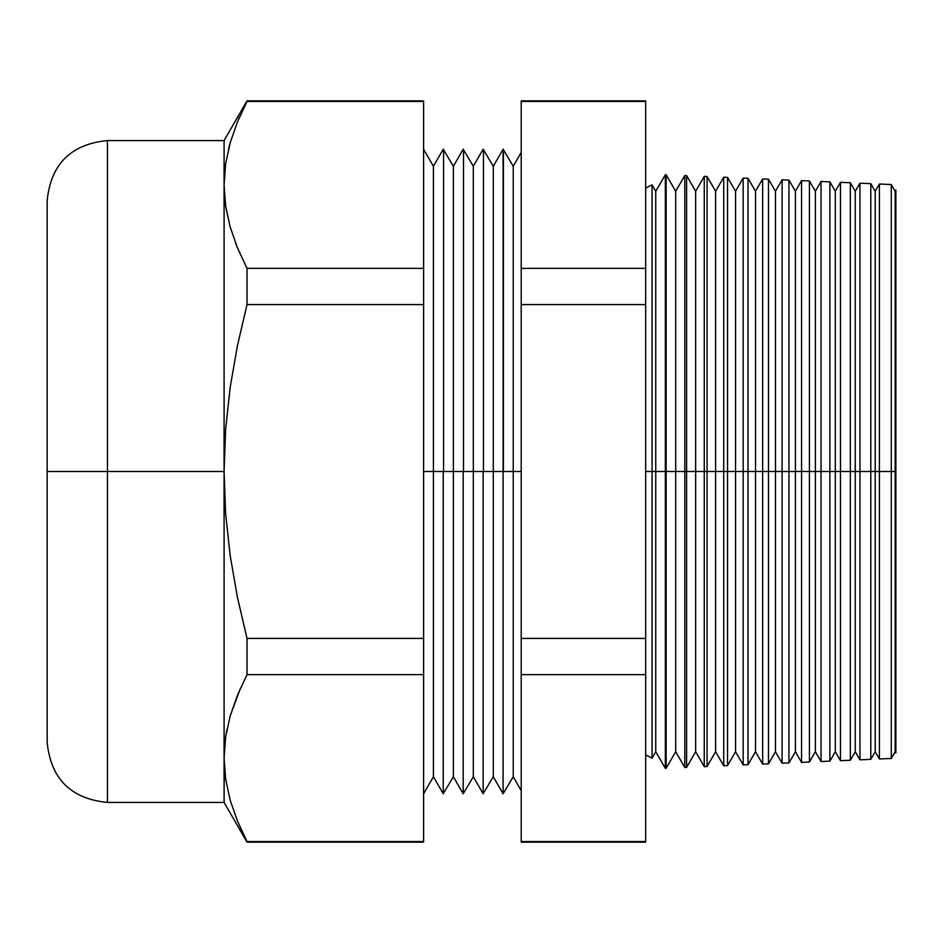 <?xml version="1.0" encoding="UTF-8"?>
<svg xmlns="http://www.w3.org/2000/svg" width="943" height="943" viewBox="0 0 943 943"><rect width="100%" height="100%" fill="white"/><g stroke="black" fill="none" stroke-linecap="round" stroke-linejoin="round"><path stroke-width="1.41" d="M895.85 190.097L895.85 752.903L895.85 471.5L895.166 471.5L895.166 751.724L895.166 471.5L891.276 471.5L891.276 758.455L891.276 471.5L875.21 471.5L875.21 751.724L875.21 471.5L870.802 471.5L870.802 759.351L870.802 471.5L855.266 471.5L855.266 751.724L855.266 471.5L850.338 471.5L850.338 760.247L850.338 471.5L835.309 471.5L835.309 751.724L835.309 471.5L829.875 471.5L829.875 761.131L829.875 471.5L815.365 471.5L815.365 751.724L815.365 471.5L809.412 471.5L809.412 762.027L809.412 471.5L795.409 471.5L795.409 751.724L795.409 471.5L788.937 471.5L788.937 762.922L788.937 471.5L775.464 471.5L775.464 751.724L775.464 471.5L768.474 471.5L768.474 763.818L768.474 471.5L755.508 471.5L755.508 751.724L755.508 471.5L748.011 471.5L748.011 764.714L748.011 471.5L735.552 471.5L735.552 751.724L735.552 471.5L727.536 471.5L727.536 765.598L727.536 471.5L715.607 471.5L715.607 751.724L715.607 471.5L707.073 471.5L707.073 766.494L707.073 471.5L695.651 471.5L695.651 751.724L695.651 471.5L686.61 471.5L686.61 767.39L686.61 471.5L675.707 471.5L675.707 751.724L675.707 471.5L666.135 471.5L666.135 768.286L666.135 471.5L655.75 471.5L655.75 751.724L655.75 471.5L652.049 471.5L652.049 184.852L652.049 471.5L645.672 471.5L652.049 471.5L652.049 758.148L652.049 471.5L665.334 471.5L665.334 174.679L665.334 471.5L684.795 471.5L684.795 175.528L684.795 471.5L704.256 471.5L704.256 176.376L704.256 471.5L723.717 471.5L723.717 177.225L723.717 471.5L743.178 471.5L743.178 178.074L743.178 471.5L762.639 471.5L762.639 178.934L762.639 471.5L782.101 471.5L782.101 179.783L782.101 471.5L801.562 471.5L801.562 180.632L801.562 471.5L821.023 471.5L821.023 181.48L821.023 471.5L840.484 471.5L840.484 182.329L840.484 471.5L859.945 471.5L859.945 183.178L859.945 471.5L879.406 471.5L879.406 184.026L879.406 471.5L895.85 471.5L895.85 190.097L895.166 191.276L895.166 471.5L895.166 191.276L891.276 184.545L891.276 471.5L891.276 184.545L879.406 184.026L875.21 191.276L875.21 471.5L875.21 191.276L870.802 183.649L870.802 471.5L870.802 183.649L859.945 183.178L855.266 191.276L855.266 471.5L855.266 191.276L850.338 182.753L850.338 471.5L850.338 182.753L840.484 182.329L835.309 191.276L835.309 471.5L835.309 191.276L829.875 181.869L829.875 471.5L829.875 181.869L821.023 181.48L815.365 191.276L815.365 471.5L815.365 191.276L809.412 180.973L809.412 471.5L809.412 180.973L801.562 180.632L795.409 191.276L795.409 471.5L795.409 191.276L788.937 180.078L788.937 471.5L788.937 180.078L782.101 179.783L775.464 191.276L775.464 471.5L775.464 191.276L768.474 179.182L768.474 471.5L768.474 179.182L762.639 178.934L755.508 191.276L755.508 471.5L755.508 191.276L748.011 178.286L748.011 471.5L748.011 178.286L743.178 178.074L735.552 191.276L735.552 471.5L735.552 191.276L727.536 177.402L727.536 471.5L727.536 177.402L723.717 177.225L715.607 191.276L715.607 471.5L715.607 191.276L707.073 176.506L707.073 471.5L707.073 176.506L704.256 176.376L695.651 191.276L695.651 471.5L695.651 191.276L686.61 175.61L686.61 471.5L686.61 175.61L684.795 175.528L675.707 191.276L675.707 471.5L675.707 191.276L666.135 174.714L666.135 471.5L666.135 174.714L665.334 174.679L655.75 191.276L655.75 471.5L655.75 191.276L652.049 184.852L652.049 758.148L645.672 754.93M503.409 471.5L513.228 471.5L513.228 166.251L513.228 471.5L521.208 471.5L513.228 471.5L513.228 776.749L513.228 471.5L503.409 471.5L503.409 149.242L503.091 471.5L503.091 149.242L503.409 471.5M483.453 471.5L493.272 471.5L493.272 166.251L493.272 471.5L503.091 471.5L503.091 793.758L503.091 471.5L493.272 471.5L493.272 776.749L493.272 471.5L483.453 471.5L483.453 149.242L483.453 471.5M463.508 471.5L473.315 471.5L473.315 166.251L473.315 471.5L483.134 471.5L483.134 793.758L483.134 471.5L473.315 471.5L473.315 776.749L473.315 471.5L463.508 471.5L463.508 149.242L463.508 471.5M443.552 471.5L453.371 471.5L453.371 166.251L453.371 471.5L463.19 471.5L463.19 793.758L463.19 471.5L453.371 471.5L453.371 776.749L453.371 471.5L443.552 471.5L443.552 149.242L443.552 471.5M423.607 471.5L433.415 471.5L433.415 166.251L433.415 471.5L443.234 471.5L443.234 793.758L443.234 471.5L433.415 471.5L433.415 776.749L433.415 471.5L423.607 471.5M107.443 140.566C70.831 144.149 50.733 164.247 47.15 200.871L47.15 471.5L47.15 200.871L47.15 471.5L107.443 471.5L107.443 140.566L107.443 471.5L224.092 471.5L224.092 140.566L224.092 184.911L225.648 206.022L230.186 227.015L237.424 247.785L247.019 268.366L247.019 304.589L423.607 304.589L423.607 268.366L247.019 268.366L423.607 268.366L423.607 100.854L247.019 100.854L247.019 101.455L423.607 101.455L247.019 101.455L247.019 100.854L224.092 140.566L107.443 140.566L107.443 802.434L224.092 802.434L224.222 752.078M645.672 841.545L645.672 100.854L521.208 100.854L521.208 101.455L645.672 101.455L521.208 101.455L521.208 304.589L645.672 304.589L645.672 268.366L521.208 268.366L521.208 674.634L645.672 674.634L645.672 638.411L521.208 638.411L521.208 842.146L645.672 842.146L645.672 841.545L521.208 841.545L645.672 841.545L645.672 674.634L521.208 674.634L521.208 841.545M879.406 471.5L879.406 758.974L879.406 471.5M859.945 471.5L859.945 759.822L859.945 471.5M840.484 471.5L840.484 760.671L840.484 471.5M821.023 471.5L821.023 761.52L821.023 471.5M801.562 471.5L801.562 762.368L801.562 471.5M782.101 471.5L782.101 763.217L782.101 471.5M762.639 471.5L762.639 764.066L762.639 471.5M743.178 471.5L743.178 764.926L743.178 471.5M723.717 471.5L723.717 765.775L723.717 471.5M704.256 471.5L704.256 766.624L704.256 471.5M684.795 471.5L684.795 767.472L684.795 471.5M665.334 471.5L665.334 768.321L665.334 471.5M240.536 687.989L230.175 716.008L237.424 695.215L247.019 674.634L247.019 638.411L237.388 597.096L230.139 555.403L225.625 513.534L224.092 471.5L224.092 802.434L247.019 842.146L423.607 842.146L423.607 841.545L247.019 841.545L247.019 842.146L247.019 841.545L423.607 841.545L423.607 638.411L247.019 638.411L247.019 674.634L423.607 674.634L247.019 674.634L237.4 695.286L230.163 716.067L225.636 737.002L224.092 758.089L224.092 471.5L225.625 513.534L230.139 555.403L237.388 597.096L247.019 638.411L423.607 638.411L423.607 304.589L247.019 304.589L237.471 345.503L230.21 387.066L225.636 429.289L224.092 471.5L47.15 471.5L47.15 742.129C50.733 778.753 70.831 798.851 107.443 802.434M225.648 779.201L230.186 800.194L237.424 820.976L247.019 841.545L237.424 820.976L230.186 800.194L225.648 779.201L224.092 758.089L225.636 737.002L230.163 716.067L237.4 695.286L247.019 674.634M237.4 122.095L230.163 142.876L237.4 122.095L247.019 101.455M225.636 163.811L224.092 184.911L225.636 205.998L224.092 184.911L225.636 163.811L230.163 142.876M225.636 205.998L230.163 226.933L225.813 207.177M226.968 729.304L226.108 734.043M423.607 841.545L423.607 101.455M521.208 304.589L521.208 638.411L645.672 638.411L645.672 304.589L521.208 304.589M521.208 101.455L521.208 268.366L645.672 268.366L645.672 101.455M237.4 820.905L247.019 841.545M237.4 247.714L235.774 243.624M230.139 142.947L228.524 149.088M239.522 117.085L238.32 119.867M225.648 206.022L224.092 184.911L224.092 471.5L225.636 429.289L230.21 387.066L237.471 345.503L247.019 304.589L247.019 268.366L237.424 247.785L230.186 227.015L225.648 206.022M47.15 471.5L47.15 742.129L47.15 471.5M107.443 471.5L107.443 802.434L107.443 471.5M652.049 184.852L645.672 188.07M423.607 149.242L433.415 166.251L443.234 149.242L453.371 166.251L463.19 149.242L473.315 166.251L483.134 149.242L493.272 166.251L503.091 149.242L513.228 166.251L521.208 152.424M652.049 758.148L655.75 751.724L665.334 768.321L666.135 768.286L675.707 751.724L684.795 767.472L686.61 767.39L695.651 751.724L704.256 766.624L707.073 766.494L715.607 751.724L723.717 765.775L727.536 765.598L735.552 751.724L743.178 764.926L748.011 764.714L755.508 751.724L762.639 764.066L768.474 763.818L775.464 751.724L782.101 763.217L788.937 762.922L795.409 751.724L801.562 762.368L809.412 762.027L815.365 751.724L821.023 761.52L829.875 761.131L835.309 751.724L840.484 760.671L850.338 760.247L855.266 751.724L859.945 759.822L870.802 759.351L875.21 751.724L879.406 758.974L891.276 758.455L895.166 751.724L895.85 752.903M423.607 793.758L433.415 776.749L443.234 793.758L453.371 776.749L463.19 793.758L473.315 776.749L483.134 793.758L493.272 776.749L503.091 793.758L513.228 776.749L521.208 790.576"/></g></svg>
